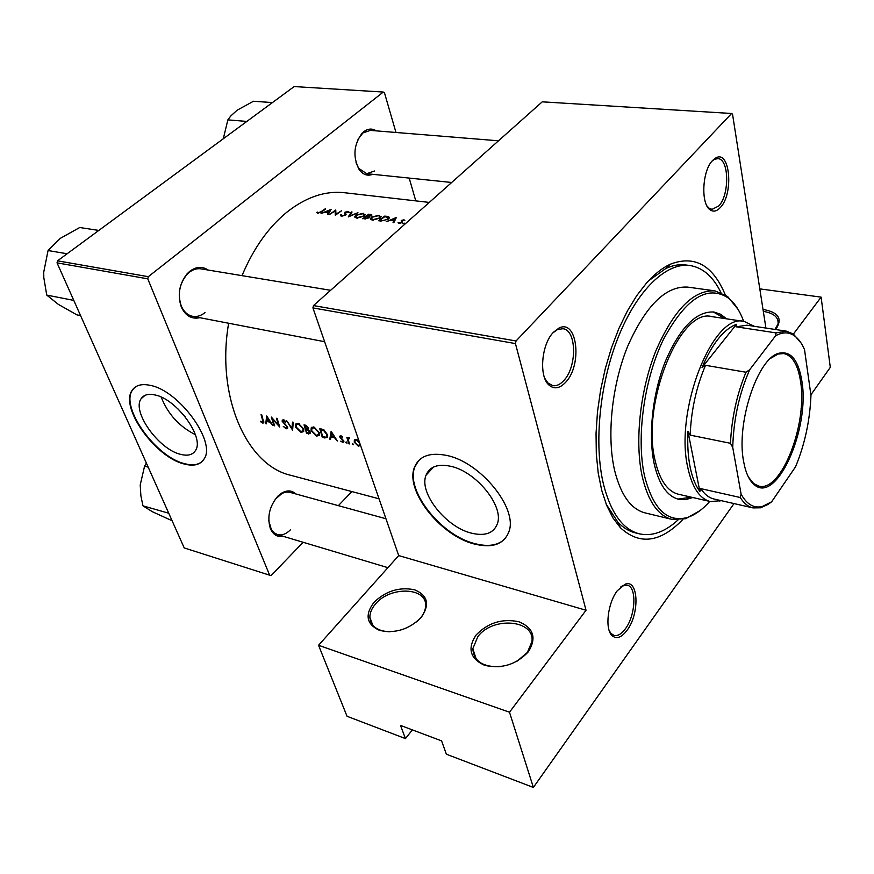 <?xml version="1.0" encoding="UTF-8"?>
<svg xmlns="http://www.w3.org/2000/svg" width="874" height="874" viewBox="0 0 874 874"><rect width="100%" height="100%" fill="white"/><g stroke="black" fill="none" stroke-linecap="round" stroke-linejoin="round"><path stroke-width="1.31" d="M421.181 617.481C408.977 629.499 395.092 633.803 379.502 630.383C366.501 624.276 364.644 614.946 373.93 602.394C385.904 590.9 399.473 586.705 414.615 589.808C427.845 595.391 430.041 604.611 421.181 617.481M416.625 621.927L420.318 618.235C423.759 614.105 425.518 609.943 425.616 605.758C426.883 587.099 390.077 586.039 375.569 603.934C371.723 608.359 369.822 612.86 369.877 617.426C370.849 626.45 377.568 631.246 390.033 631.826M528.42 651.709C516.326 664.611 501.72 669.145 484.6 665.322C470.026 658.592 467.197 648.486 476.112 635.005C487.998 622.703 502.233 618.289 518.839 621.753C533.61 627.882 536.8 637.867 528.42 651.709M516.807 661.41L527.372 652.463L531.927 641.625C535.117 619.688 492.75 616.192 477.838 636.633L472.823 648.694C473.708 661.148 482.765 667.157 499.994 666.72M763.013 309.429C777.598 312.04 782.274 318.005 777.03 327.324L775.096 329.454M774.943 329.432L778.024 324.025C778.778 317.36 773.872 313.132 763.308 311.373M185.616 417.335L177.695 408.628M155.113 394.982C148.449 393.497 143.795 394.731 141.14 398.686C131.57 411.457 158.74 449.422 180.568 454.338C187.801 456.195 192.793 454.873 195.558 450.394C204.669 437.645 176.81 399.123 155.113 394.982M161.209 397.135C167.797 413.97 179.181 426.479 195.372 434.684M150.47 385.412C141.774 383.511 135.689 385.128 132.192 390.263C119.432 407.175 155.277 457.321 184.196 463.996C193.886 466.53 200.561 464.771 204.243 458.73C216.228 441.851 179.159 390.711 150.47 385.412M134.651 387.532L132.586 389.935C119.814 406.858 155.648 456.982 184.567 463.657C192.16 465.7 198.016 464.99 202.102 461.538M450.667 466.279C437.874 463.624 429.669 466.574 426.064 475.15C418.591 492.565 445.642 526.967 471.315 533.118C485.081 536.439 493.788 533.26 497.437 523.581C504.069 506.024 476.002 471.447 450.667 466.279M446.833 455.474C430.095 452.087 419.334 455.955 414.571 467.077C404.509 490.128 440.146 535.62 474.178 543.967C492.619 548.522 504.254 544.262 509.094 531.206C517.67 507.925 480.285 462.095 446.833 455.474M418.646 460.587L414.953 466.683C404.881 489.724 440.496 535.205 474.538 543.552C488.402 547.19 498.726 545.409 505.511 538.209M627.073 630.296C621.283 637.867 616.159 639.517 611.702 635.245C604.732 628.253 607.911 602.71 617.295 590.726L625.303 584.138C638.61 579.003 639.768 613.799 627.073 630.296M609.211 630.613L610.937 633.377L613.93 635.387C617.634 636.283 621.469 634.076 625.413 628.745C635.671 615.329 636.96 587.011 627.281 585.198L623.73 585.329L620.89 586.76M565.74 382.189C559.677 388.635 554.018 389.52 548.763 384.866C538.745 376.082 541.509 344.17 553.406 332.306L558.967 328.078C577.233 318.486 582.641 364.764 565.74 382.189M544.721 378.234L547.889 382.954L552.674 385.62C556.465 386.242 560.19 384.527 563.872 380.463C577.201 366.676 576.676 329.935 562.9 328.722L557.481 329.564L552.871 332.896M720.394 207.477C716.778 211.41 713.304 212.153 709.95 209.705C700.62 203.587 702.292 170.506 712.561 160.51L715.806 157.932C730.074 149.487 733.887 193.755 720.394 207.477M706.935 205.882L708.912 208.067L712.015 209.389L718.756 205.98C729.779 194.782 729.156 158.522 717.762 158.631L714.419 159.374L711.982 161.155M372.663 174.308C367.484 176.34 362.961 174.724 359.105 169.469C352.692 156.719 353.708 144.625 362.131 133.176L363.639 131.788C367.943 128.533 372.171 128.227 376.333 130.871M498.486 140.801L370.347 130.39L362.972 132.914L357.958 139.337M356.024 162.673L358.701 168.343L366.709 173.697L374.509 170.998M199.775 317.688C191.625 319.458 185.452 315.864 181.279 306.905C177.313 294.8 179.257 283.755 187.145 273.759L189.767 271.29C196.158 266.537 202.298 266.122 208.209 270.055M330.612 290.299L200.998 268.864C196.934 268.242 193.012 269.421 189.221 272.382L186.752 274.709C179.334 284.105 177.498 294.494 181.235 305.867C183.758 311.723 187.549 315.197 192.597 316.301C196.923 317.043 201.053 315.809 205.008 312.586M283.252 536.33C277.451 537.357 273.169 534.768 270.372 528.562C266.931 516.884 269.465 506.046 277.976 496.039L280.805 493.657C286.541 489.943 291.566 490.03 295.86 493.952M385.958 518.752L289.294 492.16L285.798 492.117L282.182 493.297L275.135 499.382M268.755 520.707L271.344 529.6L273.737 532.528L277.364 534.56C281.745 535.696 286.082 534.134 290.376 529.884M682.867 519.451C660.416 542.645 639.582 545.398 620.387 527.71L612.98 517.965L606.698 505.445L601.727 490.38L598.22 473.085L596.308 453.934L596.046 433.395L597.477 411.971L600.58 390.208L605.267 368.686L611.418 347.95L618.868 328.537L627.412 310.926L636.807 295.532L646.815 282.684C654.528 274.086 662.295 267.957 670.118 264.298C694.426 254.858 712.813 265.019 725.256 294.8M606.195 504.2L617.907 522.237C623.129 527.699 628.821 531.195 634.994 532.747L639.178 533.796C651.928 536.614 664.863 532.026 677.973 520.008M331.071 209.432L321.064 213.464L324.975 212.196L328.406 212.622L327.521 214.283L328.263 214.37L331.071 209.432M340.663 214.862L341.636 216.206L345.536 215.19L345.645 212.273L349.294 212.393L348.311 211.432L344.935 212.196L344.848 215.091L342.28 215.714L341.625 214.709L340.663 214.862L341.046 216.064M363.289 213.289L355.871 215.124L354.724 216.621L356.745 218.118L364.141 216.129L365.321 214.676L363.475 213.912M379.065 215.233L371.603 217.091L370.478 218.566L372.553 220.117L380.004 218.118L381.162 216.676L379.261 215.856M404.837 220.456L403.963 219.789L401.253 220.488L401.439 222.509L398.041 222.695L399.145 223.405L402.204 222.575L402.007 220.565L404.837 220.456M325.357 208.722L321.14 211.639L318.475 212.71L316.705 212.415L317.797 213.19L321.752 211.77L325.499 209.159M396.348 217.506L386.166 221.69L390.175 220.379L393.846 220.838L393.06 222.564L393.857 222.662L396.348 217.506M404.181 223.088L402.816 223.646L404.334 223.602M378.529 220.729L381.02 221.046L388.165 219.21L389.411 217.702L388.722 216.752L384.789 216.075L378.529 220.729M368.915 214.108L362.634 218.719L369.068 217.932L369.658 217.156L369.145 216.544L371.942 215.026L369.079 214.654M351.293 211.934L348.278 216.905L357.969 212.753L349.655 215.889L352.047 212.021L351.293 211.934L351.556 212.764M329.432 214.523L335.07 211.016L335.321 215.266L341.625 210.732L335.966 214.163L335.747 210.011L329.432 214.523M429.298 202.418L344.443 192.717C325.172 190.587 305.9 197.131 286.639 212.349C268.296 227.437 253.427 248.533 242.011 275.649M228.638 323.238C215.867 397.047 246.981 465.656 290.9 475.336L379.054 498.814M266.701 415.969L265.729 423.639L266.461 423.824L266.69 421.399L270.077 422.218L272.808 425.354L266.701 415.969M283.285 426.403L286.202 428.795L287.612 428.336L287.622 427.036L282.859 421.487L283.657 420.645L285.47 422.12L285.929 421.727L283.493 419.749L282.236 420.132L282.193 421.355L286.388 425.966L286.923 427.659L285.907 427.932L283.285 426.403M298.263 423.267L295.674 424.152L295.587 426.971L301.06 432.401L303.671 431.538L303.693 428.883L298.263 423.267M313.853 426.982L311.177 427.91L311.089 430.696L316.607 436.17L319.305 435.263L319.327 432.63L313.853 426.982M331.137 431.308L329.793 439.163L330.569 439.349L330.918 436.88L334.545 437.754L337.364 440.999L331.137 431.308M346.18 441.905L345.733 442.463L347.076 443.184L346.18 441.905M352.637 443.468L352.178 444.025L353.533 444.746L352.637 443.468M358.974 441.13L356.406 439.502L354.418 440.048L354.243 442.146L358.318 446.177L360.416 445.456M346.858 437.328L348.726 443.752L349.447 443.926L348.289 439.622L349.698 438.114L347.852 438.464L346.858 437.328M342.619 437.076L340.849 435.787L339.844 436.137L339.833 437.131L343.121 440.835L342.4 441.61L340.729 441.13L342.674 442.386L343.843 441.993L343.843 440.977L340.543 437.273L341.068 436.585L342.619 437.076M322.277 437.339L324.724 437.94L327.488 437.371L327.477 434.695L323.926 429.899L319.72 428.588L322.277 437.339L322.932 436.694M304.043 424.862L306.632 433.548L310.445 433.602L310.445 432.237L308.271 429.658L308.642 428.009L305.561 425.223L304.043 424.862M286.661 420.722L292.604 430.15L293.238 422.284L292.495 422.109L291.971 428.347L286.661 420.722M273.966 425.638L274.633 425.802L272.524 419.105L279.746 427.036L277.113 418.449L276.435 418.285L278.478 425.081L271.311 417.062L273.966 425.638L274.425 425.19M261.064 414.626L263.074 422.076L260.802 421.17L260.627 421.727L262.746 423.114L263.817 422.83L261.73 414.789L261.064 414.626M759.801 288.879L821.112 297.138L830.3 367.353L810.886 394.819M802.551 406.618L801.076 408.693M734.018 503.577L533.38 787.43L446.363 754.207L441.589 740.879L400.5 725.42L405.449 738.585L412.386 729.888M731.614 113.489L542.241 101.832L313.471 305.572L516.042 340.98L731.614 113.489L732.532 114.166L765.919 328.067M395.966 132.466L384.429 92.655L383.293 92.054L294.167 86.57L57.531 260.823L148.296 276.687L147.772 278.839L57.039 262.856L184.228 547.932L271.049 575.638L303.125 542.284M147.772 278.839L269.782 575.529M351.883 491.581L338.358 505.653M409.185 178.078L415.784 200.878M383.293 92.054L148.296 276.687M57.039 262.856L57.531 260.823M516.042 340.98L515.442 343.58L586.039 610.26L509.498 712.223L533.38 787.43M515.442 343.58L312.925 307.921L398.708 555.58L586.039 610.26M405.449 738.585L347.044 716.287L318.551 645.274L398.708 555.58M473.347 653.501L474.09 652.583M821.112 297.138L793.395 334.065M312.925 307.921L313.471 305.572M720.908 292.495C713.075 276.523 702.718 267.531 689.826 265.499L685.544 264.953C679.251 264.134 672.674 265.314 665.824 268.493L648.355 280.991M509.498 712.223L318.551 645.274M359.083 445.401L358.318 446.177M354.855 441.523L354.243 442.146M356.614 440.31L359.695 443.468L359.673 444.877L358.078 445.401L354.975 442.331L354.997 440.911L357.16 439.764M348.606 437.71L347.852 438.464M343.886 441.173L342.674 442.386M341.1 435.875L339.833 437.131M331.596 436.213L330.918 436.88M330.722 438.235L329.793 439.163M331.541 433.045L333.901 436.771L331.049 436.082L331.956 432.641M322.703 436.639L320.682 429.68L323.73 430.642L326.767 434.52L326.789 436.541L325.805 437.186L322.703 436.639M321.381 428.992L320.682 429.68M324.276 430.117L323.73 430.642M311.636 430.161L311.089 430.696M317.437 435.361L316.607 436.17M314.127 427.899L318.617 432.466L318.595 434.586L316.301 435.296L311.789 430.86L311.843 428.686L314.771 427.288M307.287 432.914L306.632 433.548M310.478 432.357L308.73 434.061M304.982 425.933L307.943 427.856L307.91 428.686L305.78 428.763L304.982 425.933L305.692 425.256M306.566 425.551L305.933 426.162M306.053 429.658L307.998 430.216L309.724 432.892L307.036 432.849L306.053 429.658L306.752 428.97M301.891 431.592L301.06 432.401M298.547 424.185L302.994 428.708L302.961 430.86L300.743 431.527L296.275 427.135L296.33 424.939L299.181 423.573M292.768 427.583L291.971 428.347M287.699 427.364L286.202 428.795M283.788 419.848L282.193 421.355M284.258 420.077L283.657 420.645M267.378 420.765L266.69 421.399M266.548 422.874L265.729 423.639M267.127 417.663L269.443 421.268L266.778 420.623L267.52 417.291M263.882 422.044L262.746 423.114M317.95 213.212L317.579 212.098M318.278 213.223L318.07 212.579M394.174 221.941L393.846 220.838M395.059 218.358L394.098 220.303L391.202 219.942L395.059 218.358L395.376 219.407M394.425 221.395L394.098 220.303M391.388 220.532L391.202 219.942M404.203 220.619L403.963 219.789M402.28 222.509L401.832 221.013M399.243 223.416L398.981 222.531M401.931 222.772L401.253 220.488M384.953 216.621L384.789 216.075M389.17 218.227L388.722 216.752M379.884 220.314L384.866 216.61L388.406 217.932L387.433 219.112L383.26 220.598L379.884 220.314L380.081 220.925M371.778 217.659L371.603 217.091M378.453 215.681L380.201 216.883L379.294 218.03L373.154 219.614L371.428 218.336L372.324 217.178L378.453 215.681M373.329 220.172L373.154 219.614M369.462 217.56L369.145 216.544M368.97 214.643L370.674 215.616L366.949 216.075L368.97 214.643M367.604 216.719L367.419 216.129M367.124 216.643L366.949 216.075M366.304 216.544L368.173 216.839L368.347 217.845L363.977 218.303L366.304 216.544M365.179 219.024L364.993 218.434M364.174 218.915L363.977 218.303M356.046 215.67L355.871 215.124M362.666 213.726L364.36 214.884L363.442 216.042L357.346 217.615L355.674 216.381L356.581 215.212L362.666 213.726M357.532 218.172L357.346 217.615M345.405 215.277L345.186 214.6M345.809 214.949L344.935 212.196M348.66 212.535L348.311 211.432M345.94 214.786L345.339 212.895M346.082 214.512L345.743 213.475M335.944 213.737L335.07 211.016M328.7 213.54L328.406 212.622M329.782 210.252L328.69 212.109L325.98 211.77L329.782 210.252L330.055 211.115M328.985 213.016L328.69 212.109M326.177 212.349L325.98 211.77M726.556 318.824L720.602 314.258L713.982 312.029C696.392 310.969 680.223 327.302 665.485 361.038C652.517 393.366 647.995 435.46 654.233 464.007C659.04 484.567 667.179 496.323 678.65 499.273L685.62 499.611L692.842 497.535M725.114 318.617L713.25 311.942M743.708 321.392C739.885 311.024 734.87 303.3 728.643 298.22C707.743 284.312 686.09 297.903 663.672 338.992C644.04 379.01 635.955 438.049 644.63 476.341C653.118 509.094 667.332 522.816 687.27 517.506C694.917 515.037 702.412 509.673 709.743 501.414M700.019 510.613L685.686 518.708L671.877 519.353C658.133 515.747 648.289 501.643 642.346 477.04C634.535 442.375 639.91 390.722 655.773 351.053C673.81 309.724 693.552 289.665 714.998 290.878L727.616 296.515L738.006 309.287M714.998 290.878L687.652 287.098C665.78 285.809 645.788 305.55 627.663 346.312C611.734 385.456 606.556 436.476 614.706 470.813C620.901 495.187 631.006 509.214 645.023 512.874L671.877 519.353M689.826 265.499C666.545 262.309 637.528 289.502 618.584 336.37C599.64 383.151 593.664 444.123 603.584 484.699C610.981 513.071 622.845 529.436 639.178 533.796M721.279 500.671L710.333 501.545L678.41 494.225C667.463 491.428 659.706 480.23 655.139 460.642C640.762 403.646 680.201 307.178 711.917 316.639L744.298 321.479L754.175 326.286M677.94 499.087L691.421 497.208M172.102 520.74L152.349 511.716L142.954 505.838L168.092 513.038L169.097 514.021M148.187 467.153L144.571 466.126L146.373 463.078M142.954 505.838L140.889 495.798L140.222 484.983L144.571 466.126M246.839 121.42L227.863 119.869L230.812 115.947L237.116 110.2L253.493 101.242L272.426 102.586M223.296 138.758L227.863 119.869M72.815 300.208L46.737 295.084L43.809 277.604L43.722 272.185L48.059 250.532L60.35 238.329L79.731 227.513L98.806 230.43M67.123 253.766L48.059 250.532M80.572 315.612L76.857 314.858L58.307 304.349L46.737 295.084M73.187 300.448L73.995 300.874M743.676 461.767C735.788 423.453 757.758 357.455 779.105 353.205C790.839 350.78 798.421 360.033 801.851 380.966C810.242 428.577 776.636 504.713 754.306 484.709C749.258 480.591 745.719 472.932 743.676 461.767M748.406 477.029L753.661 483.562L758.851 486.108C781.258 492.696 807.86 423.835 800.54 381.37C797.973 364.808 792.401 355.543 783.847 353.566L778.089 354.046L770.813 358.209M775.577 335.791L776.036 332.896L786.392 331.159L746.855 325.183L736.17 326.821L736.509 324.298L702.041 367.495L705.515 365.31C696.283 387.062 691.17 410.332 690.165 435.121L687.969 431.428C687.314 444.626 688.035 456.49 690.121 467.022C692.263 477.477 695.507 485.638 699.866 491.505L700.73 488.621C704.553 494.389 709 497.863 714.069 499.032L753.06 507.914C748.166 506.789 743.894 503.315 740.234 497.503L741.119 494.192C746.778 504.364 753.836 508.471 762.292 506.516L771.622 501.818L795.548 466.803C804.801 444.396 809.936 420.58 810.963 395.332L804.528 349.676C801.84 343.318 798.497 338.697 794.477 335.824C788.861 331.923 782.558 331.912 775.577 335.791L749.695 369.713C739.164 393.77 733.505 419.684 732.74 447.444L741.119 494.192M710.333 501.545C699.659 498.814 692.164 487.539 687.838 467.732C674.182 410.103 713.413 312.062 744.298 321.479M687.969 431.428L699.866 491.505M736.509 324.298C723.759 329.137 712.266 343.537 702.041 367.495M700.73 488.621L740.234 497.503M732.74 447.444L730.467 443.293C731.669 418.1 736.837 394.414 745.981 372.237L749.695 369.713M690.165 435.121L730.467 443.293M771.622 501.818L768.148 504.364L760.566 507.794L753.06 507.914M705.515 365.31L745.981 372.237M736.17 326.821L776.036 332.896M786.392 331.159L793.33 334.01L801.01 342.914M325.478 437.186L324.724 437.94M321.938 429.123L321.228 429.811M307.277 429.025L306.512 429.768M402.466 222.324L402.182 221.362M386.581 216.85L386.406 216.271M380.998 221.046L380.813 220.434M370.631 214.906L370.445 214.305M476.155 658.93L472.823 648.694M372.739 625.139L369.877 617.426M145.095 395.31L141.14 398.686M433.57 467.022L426.064 475.15M610.937 633.377L611.702 635.245M547.889 382.954L548.763 384.866M708.912 208.067L709.95 209.705M358.701 168.343L359.105 169.469M361.541 134.214L362.131 133.176M181.235 305.867L181.279 306.905M186.752 274.709L187.145 273.759M270.241 527.383L270.372 528.562M617.907 522.237L620.387 527.71M665.824 268.493L670.118 264.298M280.041 494.575L280.805 493.657M714.419 159.374L715.806 157.932M557.481 329.564L558.967 328.078M623.73 585.329L625.303 584.138M354.276 440.278L354.997 439.556M355.543 440.365L356.395 439.502M348.682 438.54L349.349 437.874M340.751 436.607L341.352 435.995M343.121 441.37L343.755 440.736M326.789 436.541L327.695 435.656M311.177 427.91L312.007 427.102M318.595 434.586L319.545 433.657M312.531 428.031L313.657 426.938M307.91 428.686L308.631 427.987M309.724 432.892L310.434 432.204M295.674 424.152L296.472 423.387M302.961 430.86L303.912 429.942M296.996 424.305L298.11 423.234M286.923 427.659L287.612 427.004M283.089 420.667L283.908 419.891M263.074 422.076L263.74 421.454M388.406 217.932L388.657 218.795M370.478 218.566L370.74 219.396M380.201 216.883L380.463 217.746M371.636 218.992L371.953 220.019M370.991 215.244L371.177 215.834M368.719 217.364L368.926 218.03M354.724 216.621L354.986 217.418M364.36 214.884L364.633 215.736M355.871 217.014L356.188 218.03M341.712 215.496L341.952 216.239M687.27 517.506L685.686 518.708M728.643 298.22L727.616 296.515M192.597 316.301L324.625 341.723M451.694 182.48L366.709 173.697M387.903 567.674L277.364 534.56M778.089 354.046L779.105 353.205M720.602 500.518L719.75 501.173M753.486 326.188L752.929 325.27M753.661 483.562L754.306 484.709M762.292 506.516L760.566 507.794M794.477 335.824L793.33 334.01"/></g></svg>
